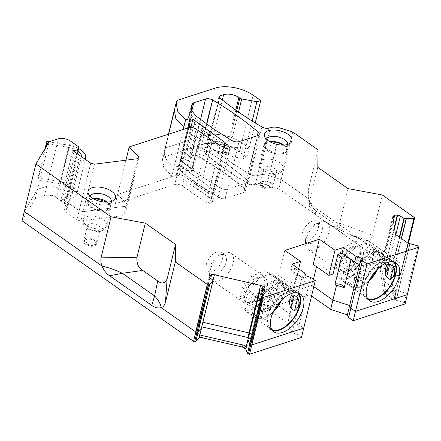 <?xml version="1.0" encoding="UTF-8"?>
<svg xmlns="http://www.w3.org/2000/svg" width="441" height="441" viewBox="0 0 441 441"><rect width="100%" height="100%" fill="white"/><g stroke="black" fill="none" stroke-linecap="round" stroke-linejoin="round"><path stroke-width="0.33" stroke-dasharray="2.21 1.65" d="M378.395 266.436A22.006 11.957 -54.9 0 1 352.579 287.267A22.006 11.957 -54.9 0 1 351.268 286.551A22.006 11.957 -54.9 0 1 351.064 286.407A22.006 11.957 -54.9 0 1 348.076 276.242L343.539 273.056L373.863 263.249L378.395 266.436L378.714 266.981L378.185 267.279A20.633 11.207 -54.9 0 1 377.479 269.049M348.076 276.242L349.801 276.457L355.082 274.749L353.572 273.69L371.388 267.924A13.202 7.172 -54.9 0 1 356.361 279.247A13.202 7.172 -54.9 0 1 355.567 278.817A13.202 7.172 -54.9 0 1 353.572 273.69M378.185 267.279L372.899 268.988L371.388 267.924M356.444 269.164A13.202 7.172 -54.9 0 1 371.476 257.842A13.202 7.172 -54.9 0 1 372.265 258.272A13.202 7.172 -54.9 0 1 374.26 263.398L372.75 262.34L354.933 268.1L356.444 269.164L351.163 270.873L349.437 270.653L344.901 267.466A22.006 11.957 125.1 0 0 343.539 273.056M373.863 263.249A22.006 11.957 125.1 0 0 375.225 257.66L344.901 267.466M349.437 270.653A22.006 11.957 -54.9 0 1 375.252 249.821A22.006 11.957 -54.9 0 1 376.366 250.4A22.006 11.957 -54.9 0 1 376.57 250.538A22.006 11.957 -54.9 0 1 379.762 260.846L375.225 257.66M379.762 260.846L380.087 261.337L379.547 261.689L374.26 263.398M339.542 271.43A16.504 8.963 -54.9 0 1 338.55 270.895A16.504 8.963 -54.9 0 1 340.127 253.09A16.504 8.963 -54.9 0 1 356.543 243.349A16.504 8.963 -54.9 0 1 357.53 243.884A16.504 8.963 -54.9 0 1 359.746 247.34A16.504 8.963 -54.9 0 1 355.38 262.544A16.504 8.963 -54.9 0 1 342.558 271.805A16.504 8.963 -54.9 0 1 339.542 271.43M363.158 241.321A22.006 11.957 -54.9 0 1 364.475 242.037A22.006 11.957 -54.9 0 1 362.375 265.78A22.006 11.957 -54.9 0 1 340.485 278.767A22.006 11.957 -54.9 0 1 339.168 278.05A22.006 11.957 -54.9 0 1 341.268 254.308A22.006 11.957 -54.9 0 1 363.158 241.321M308.921 249.92A16.504 8.963 -54.9 0 1 307.934 249.386A16.504 8.963 -54.9 0 1 305.442 242.842A16.504 8.963 -54.9 0 1 319.918 222.242A16.504 8.963 -54.9 0 1 325.927 221.834A16.504 8.963 -54.9 0 1 326.913 222.374A16.504 8.963 -54.9 0 1 325.337 240.18A16.504 8.963 -54.9 0 1 308.921 249.92M319.973 223.659A11.554 6.273 125.1 0 0 315.767 223.945A11.554 6.273 125.1 0 0 305.635 238.361A11.554 6.273 125.1 0 0 307.383 242.941A11.554 6.273 125.1 0 0 308.072 243.316A11.554 6.273 125.1 0 0 319.565 236.497A11.554 6.273 125.1 0 0 320.668 224.034A11.554 6.273 125.1 0 0 319.973 223.659M368.99 281.132A20.633 11.207 -54.9 0 1 354.046 286.628A20.633 11.207 -54.9 0 1 349.801 276.457M351.163 270.873A20.633 11.207 -54.9 0 1 375.302 251.524A20.633 11.207 -54.9 0 1 379.547 261.689M304.29 240.659A11.554 6.273 -54.9 0 1 303.601 240.284A11.554 6.273 -54.9 0 1 304.703 227.821A11.554 6.273 -54.9 0 1 316.197 221.002A11.554 6.273 -54.9 0 1 316.886 221.376A11.554 6.273 -54.9 0 1 315.784 233.84A11.554 6.273 -54.9 0 1 304.29 240.659M372.899 268.988A13.202 7.172 -54.9 0 1 357.872 280.311A13.202 7.172 -54.9 0 1 357.083 279.881A13.202 7.172 -54.9 0 1 355.082 274.749M354.933 268.1A13.202 7.172 -54.9 0 1 369.96 256.778A13.202 7.172 -54.9 0 1 370.754 257.208A13.202 7.172 -54.9 0 1 372.75 262.34M282.56 297.432A22.006 11.957 -54.9 0 1 256.739 318.264A22.006 11.957 -54.9 0 1 255.427 317.548A22.006 11.957 -54.9 0 1 255.229 317.404A22.006 11.957 -54.9 0 1 252.235 307.239L247.699 304.053L278.023 294.246L282.56 297.432L282.874 297.984L282.345 298.276A20.633 11.207 -54.9 0 1 281.639 300.045M252.235 307.239L253.961 307.454L259.242 305.745L257.731 304.687L275.548 298.921A13.202 7.172 -54.9 0 1 260.521 310.243A13.202 7.172 -54.9 0 1 259.732 309.814A13.202 7.172 -54.9 0 1 257.731 304.687M282.345 298.276L277.064 299.985L275.548 298.921M260.609 300.161A13.202 7.172 -54.9 0 1 275.636 288.838A13.202 7.172 -54.9 0 1 276.424 289.268A13.202 7.172 -54.9 0 1 278.425 294.395L276.909 293.337L259.093 299.097L260.609 300.161L255.322 301.87L253.597 301.65L249.06 298.463A22.006 11.957 125.1 0 0 247.699 304.053M278.023 294.246A22.006 11.957 125.1 0 0 279.385 288.657L249.06 298.463M253.597 301.65A22.006 11.957 -54.9 0 1 279.412 280.818A22.006 11.957 -54.9 0 1 280.526 281.397A22.006 11.957 -54.9 0 1 280.73 281.534A22.006 11.957 -54.9 0 1 283.921 291.843L279.385 288.657M283.921 291.843L284.252 292.333L283.706 292.686L278.425 294.395M243.702 302.427A16.504 8.963 -54.9 0 1 242.715 301.892A16.504 8.963 -54.9 0 1 244.286 284.087A16.504 8.963 -54.9 0 1 260.703 274.346A16.504 8.963 -54.9 0 1 261.689 274.881A16.504 8.963 -54.9 0 1 263.905 278.337A16.504 8.963 -54.9 0 1 259.54 293.541A16.504 8.963 -54.9 0 1 246.717 302.802A16.504 8.963 -54.9 0 1 243.702 302.427M267.318 272.317A22.006 11.957 -54.9 0 1 268.635 273.034A22.006 11.957 -54.9 0 1 266.535 296.776A22.006 11.957 -54.9 0 1 244.645 309.764A22.006 11.957 -54.9 0 1 243.327 309.047A22.006 11.957 -54.9 0 1 245.433 285.305A22.006 11.957 -54.9 0 1 267.318 272.317M213.086 280.917A16.504 8.963 -54.9 0 1 212.099 280.382A16.504 8.963 -54.9 0 1 209.602 273.839A16.504 8.963 -54.9 0 1 224.078 253.239A16.504 8.963 -54.9 0 1 230.086 252.831A16.504 8.963 -54.9 0 1 231.073 253.371A16.504 8.963 -54.9 0 1 229.502 271.176A16.504 8.963 -54.9 0 1 213.086 280.917M224.133 254.655A11.554 6.273 125.1 0 0 219.927 254.942A11.554 6.273 125.1 0 0 209.795 269.357A11.554 6.273 125.1 0 0 211.542 273.938A11.554 6.273 125.1 0 0 212.231 274.313A11.554 6.273 125.1 0 0 223.725 267.494A11.554 6.273 125.1 0 0 224.827 255.03A11.554 6.273 125.1 0 0 224.133 254.655M273.15 312.129A20.633 11.207 -54.9 0 1 258.205 317.625A20.633 11.207 -54.9 0 1 253.961 307.454M255.322 301.87A20.633 11.207 -54.9 0 1 279.462 282.521A20.633 11.207 -54.9 0 1 283.706 292.686M208.455 271.656A11.554 6.273 -54.9 0 1 207.761 271.281A11.554 6.273 -54.9 0 1 208.863 258.817A11.554 6.273 -54.9 0 1 220.357 251.998A11.554 6.273 -54.9 0 1 221.046 252.373A11.554 6.273 -54.9 0 1 219.943 264.843A11.554 6.273 -54.9 0 1 208.455 271.656M277.064 299.985A13.202 7.172 -54.9 0 1 262.031 311.307A13.202 7.172 -54.9 0 1 261.243 310.877A13.202 7.172 -54.9 0 1 259.242 305.745M259.093 299.097A13.202 7.172 -54.9 0 1 274.126 287.775A13.202 7.172 -54.9 0 1 274.914 288.205A13.202 7.172 -54.9 0 1 276.909 293.337M73.283 160.739L76.354 162.9L67.501 199.216L64.43 197.061L73.283 160.739L76.183 160.243L67.324 196.565L64.43 197.061M22.05 220.798L35.258 198.61L37.529 189.299L24.321 211.487L37.529 189.299L46.729 186.323L37.529 189.299L49.111 141.804L69.083 145.332L60.23 181.653A16.868 8.285 -166.3 0 1 76.789 194.145A16.868 8.285 -166.3 0 1 69.772 198.825L67.501 199.216M85.036 159.184A16.868 8.285 -166.3 0 1 78.625 162.508L76.354 162.9M77.974 151.043A12.464 6.124 -166.3 0 0 69.127 147.548L60.274 183.869A12.464 6.124 -166.3 0 1 72.511 193.103A12.464 6.124 -166.3 0 1 67.324 196.565M60.274 183.869L38.003 179.928L37.954 177.706L60.23 181.653M81.398 156.627A12.464 6.124 -166.3 0 1 81.364 156.781A12.464 6.124 -166.3 0 1 76.183 160.243M69.127 147.548L47.92 143.794M46.035 146.963L38.003 179.928M45.043 148.628L37.954 177.706M69.083 145.332A16.868 8.285 -166.3 0 1 78.581 148.545M298.623 293.116A23.108 12.552 125.1 0 0 297.162 291.733A23.108 12.552 125.1 0 0 276.799 299.422A23.108 12.552 125.1 0 0 267.461 324.587A23.108 12.552 125.1 0 0 270.592 329.548A23.108 12.552 125.1 0 0 272.384 330.452M297.46 292.824A22.447 12.194 125.1 0 0 296.782 292.273A22.447 12.194 125.1 0 0 277.003 299.742A22.447 12.194 125.1 0 0 267.93 324.19A22.447 12.194 125.1 0 0 270.972 329.008A22.447 12.194 125.1 0 0 271.717 329.466M277.598 282.813L288.976 290.806A22.447 12.194 125.1 0 0 288.712 289.285A22.447 12.194 125.1 0 0 285.669 284.467A22.447 12.194 125.1 0 0 260.262 299.913L248.878 291.92A22.447 12.194 125.1 0 0 245.439 308.386A22.447 12.194 125.1 0 0 248.481 313.204A22.447 12.194 125.1 0 0 267.5 306.556A22.447 12.194 125.1 0 0 277.598 282.813A2.861 1.555 -54.9 0 1 277.896 281.325A23.108 12.552 125.1 0 0 277.802 280.889A23.108 12.552 125.1 0 0 274.671 275.928A23.108 12.552 125.1 0 0 249.198 290.608A2.993 1.626 125.1 0 1 248.878 291.92M265.179 320.238L261.397 317.581C256.397 312.206 258.294 304.4 264.594 304.488L268.371 307.145C268.2 313.424 267.136 317.79 265.179 320.238L268.371 307.145M174.327 110.211L177.061 100.421M318.06 149.835L308.226 190.181L309.378 201.984L309.367 206.206L315.161 214.585M317.818 167.365L309.378 201.984M348.054 188.616L339.62 223.229L336.411 226.961L332.029 226.244L330.281 225.208M309.367 206.206L308.259 196.725L308.976 199.084C309.626 202.888 311.831 206.801 315.591 210.815C311.831 206.801 309.626 202.888 308.976 199.084C311.131 203.764 313.678 207.005 316.616 208.814L315.591 210.815L347.828 233.46L330.221 225.164L315.221 214.629L315.591 210.815L347.828 233.46L350.529 234.937L368.246 240.725C370.363 239.91 371.78 238.107 372.48 235.329L382.314 194.988M339.62 223.229L372.48 235.329M407.953 243.167L396.503 290.123L384.034 281.364L395.483 234.408M284.842 250.4L278.712 275.548L294.362 286.54L298.689 268.784M294.362 286.54L290.145 287.907L294.913 268.349L290.696 269.71L292.058 264.126M290.696 269.71L303.265 278.541L304.626 272.957M266.447 139.218A11.003 5.402 13.7 0 0 266.331 139.582A11.003 5.402 13.7 0 0 266.496 141.434A11.003 5.402 13.7 0 0 275.741 147.443A11.003 5.402 13.7 0 0 286.711 146.362A11.003 5.402 13.7 0 0 287.328 145.662A11.003 5.402 13.7 0 0 287.714 144.797A11.003 5.402 13.7 0 0 287.775 144.416M111.43 201.454A11.003 5.402 -166.3 0 1 111.369 201.829A11.003 5.402 -166.3 0 1 110.366 203.4A11.003 5.402 -166.3 0 1 103.635 205.076A11.003 5.402 -166.3 0 1 90.151 198.472A11.003 5.402 -166.3 0 1 89.986 196.62A11.003 5.402 -166.3 0 1 90.102 196.251M288.976 290.806A2.861 1.555 -54.9 0 1 289.279 289.324L277.896 281.325M274.671 275.928L286.049 283.927A23.108 12.552 -54.9 0 0 260.576 298.607A2.993 1.626 -54.9 0 1 260.262 299.913M286.049 283.927A23.108 12.552 -54.9 0 1 289.18 288.888A23.108 12.552 -54.9 0 1 289.279 289.324M260.576 298.607L249.198 290.608M261.397 317.581L264.594 304.488M396.503 290.123L393.212 291.44A3.853 1.891 13.7 0 1 390.643 291.644L390.268 291.595A3.853 1.891 13.7 0 1 387.523 290.636L386.421 289.957A3.853 1.891 13.7 0 1 385.109 288.397L384.034 281.364M394.458 262.119A23.108 12.552 125.1 0 0 393.003 260.736A23.108 12.552 125.1 0 0 372.639 268.426A23.108 12.552 125.1 0 0 363.301 293.59A23.108 12.552 125.1 0 0 366.432 298.551A23.108 12.552 125.1 0 0 368.224 299.456M313.215 264.385L317.432 263.023L333.082 274.021M278.712 275.548L274.495 276.909L290.145 287.907M292.107 298.011A5.501 2.701 13.7 0 0 290.542 299.362A5.501 2.701 13.7 0 0 292.052 301.909A5.501 2.701 13.7 0 0 295.657 303.386L293.623 299.075L292.107 298.011L298.695 271.006L294.913 268.349M303.265 278.541L302.239 276.375A5.501 2.701 13.7 0 1 298.64 274.897A5.501 2.701 13.7 0 1 297.129 272.356A5.501 2.701 13.7 0 1 298.695 271.006M295.657 303.386L302.239 276.375M189.591 115.625A5.501 2.701 -166.3 0 1 190.837 114.875L191.725 114.588A2.199 1.08 -166.3 0 0 191.102 115.129A2.199 1.08 -166.3 0 0 191.703 116.143L203.042 124.114A3.302 1.621 -166.3 0 1 203.951 125.635A3.302 1.621 -166.3 0 1 203.009 126.451L194.387 161.836A3.302 1.621 -166.3 0 0 195.324 161.026A3.302 1.621 -166.3 0 1 194.387 161.836L193.538 162.112A3.302 1.621 -166.3 0 1 189.636 161.649L184.095 158.969A2.199 1.08 13.7 0 0 180.865 159.201A2.199 1.08 13.7 0 0 180.997 159.758L189.624 124.368A24.211 11.89 -166.3 0 1 188.191 118.271A24.211 11.89 -166.3 0 1 189.591 115.625L191.168 109.159M203.009 126.451L202.165 126.721A3.302 1.621 -166.3 0 1 198.263 126.258L192.723 123.579A2.199 1.08 -166.3 0 0 189.492 123.816A2.199 1.08 -166.3 0 0 189.624 124.368M393.3 261.822A22.447 12.194 125.1 0 0 392.622 261.276A22.447 12.194 125.1 0 0 372.843 268.745A22.447 12.194 125.1 0 0 363.77 293.193A22.447 12.194 125.1 0 0 366.813 298.011A22.447 12.194 125.1 0 0 367.557 298.463M373.417 251.64L384.795 259.633A22.447 12.194 125.1 0 0 384.552 258.288A22.447 12.194 125.1 0 0 381.509 253.47A22.447 12.194 125.1 0 0 355.981 269.137L344.597 261.144A22.447 12.194 125.1 0 0 341.279 277.389A22.447 12.194 125.1 0 0 344.316 282.207A22.447 12.194 125.1 0 0 363.423 275.471A22.447 12.194 125.1 0 0 373.417 251.64A2.993 1.626 -54.9 0 1 373.736 250.328A23.108 12.552 125.1 0 0 373.637 249.893A23.108 12.552 125.1 0 0 370.512 244.931A23.108 12.552 125.1 0 0 345.038 259.611A2.861 1.555 125.1 0 1 344.597 261.144M361.019 289.241L357.238 286.584C352.232 281.204 354.134 273.403 360.429 273.492L364.211 276.149C364.034 282.427 362.971 286.793 361.019 289.241L364.211 276.149M264.319 143.959A12.105 5.942 13.7 0 0 263.9 144.913A12.105 5.942 13.7 0 0 273.238 153.286A12.105 5.942 13.7 0 0 286.997 151.599A12.105 5.942 13.7 0 0 287.416 150.646A12.105 5.942 13.7 0 0 278.078 142.272A12.105 5.942 13.7 0 0 264.319 143.959M96.061 198.378A12.105 5.942 13.7 0 0 87.555 201.945A12.105 5.942 13.7 0 0 102.571 211.25A12.105 5.942 13.7 0 0 111.077 207.678A12.105 5.942 13.7 0 0 96.061 198.378M384.795 259.633A2.993 1.626 -54.9 0 1 385.114 258.327L373.736 250.328M370.512 244.931L381.889 252.93A23.108 12.552 -54.9 0 0 356.416 267.61A2.861 1.555 -54.9 0 1 355.981 269.137M381.889 252.93A23.108 12.552 -54.9 0 1 385.021 257.891A23.108 12.552 -54.9 0 1 385.114 258.327M356.416 267.61L345.038 259.611M357.238 286.584L360.429 273.492M276.397 172.21A6.604 3.241 13.7 0 0 276.623 171.692A6.604 3.241 13.7 0 0 271.529 167.122A6.604 3.241 13.7 0 0 264.027 168.043A6.604 3.241 13.7 0 0 263.795 168.567A6.604 3.241 13.7 0 0 268.889 173.131A6.604 3.241 13.7 0 0 276.397 172.21M92.092 223.653A6.604 3.241 -166.3 0 1 100.278 228.725A6.604 3.241 -166.3 0 1 95.642 230.671A6.604 3.241 -166.3 0 1 87.45 225.599A6.604 3.241 -166.3 0 1 92.092 223.653M174.868 184.057L174.757 184.52C177.304 183.925 179.845 184.399 182.37 185.937L182.48 185.474C179.961 183.93 177.42 183.462 174.868 184.057L177.028 175.209L117.604 194.426L127.008 204.133L127.449 205.269L125.906 206.212L123.64 215.522L80.841 220.963L76.949 220.031L64.094 211.002L65.913 203.555L60.775 199.944L61.227 198.081L79.22 210.721L83.112 211.647L125.906 206.212L83.112 211.647L80.841 220.963M293.623 299.075L289.991 313.975L269.049 299.263L311.985 285.371L313.452 279.351M316.533 266.717L317.432 263.023M311.561 295.988L309.714 294.687L266.777 308.573L274.495 276.909M91.993 245.543L86.364 243.978L83.829 240.885L88.476 238.581L94.661 240.499L96.458 243.961L91.993 245.543L86.364 243.978L83.829 240.885L88.476 238.581L94.661 240.499L96.458 243.961L91.993 245.543M260.444 182.96L260.173 183.847L265.631 188.103L272.714 187.094C275.471 183.594 262.45 179.217 260.444 182.96L260.173 183.847L265.631 188.103L272.714 187.094C275.471 183.594 262.45 179.217 260.444 182.96M405.103 303.937L405.014 303.353L404.188 302.708L396.602 300.398C394.916 299.83 393.951 299.081 393.719 298.144L390.517 277.13L391.029 275.035C390.991 274.142 391.707 273.833 393.19 274.12L390.588 273.084L392.341 265.901L388.769 263.69A3.853 1.891 13.7 0 0 386.029 262.737L385.649 262.687A3.853 1.891 13.7 0 0 383.08 262.891L382.143 263.283A3.853 1.891 13.7 0 0 381.272 264.148A3.853 1.891 13.7 0 0 381.261 264.528L380.136 269.126L380.963 268.139L381.84 267.979L384.26 268.393L385.649 262.687A3.853 1.891 13.7 0 0 383.08 262.891L382.143 263.283A3.853 1.891 13.7 0 0 381.272 264.148L380.136 269.126L383.857 293.535L386.151 296.264L387.391 291.176A3.853 1.891 13.7 0 0 390.136 292.129L390.511 292.185A3.853 1.891 13.7 0 0 393.08 291.981L393.212 291.44M392.854 216.652L381.272 264.148A3.853 1.891 13.7 0 0 381.261 264.528L384.976 288.938A3.853 1.891 13.7 0 0 386.288 290.492L387.391 291.176L386.288 290.492L386.421 289.957M191.725 114.588L183.098 149.973L193.985 146.456L183.098 149.973A2.199 1.08 13.7 0 0 182.475 150.513L180.204 159.829L180.804 160.844L180.314 159.361L180.942 158.821L183.098 149.973A2.199 1.08 13.7 0 0 182.475 150.513A2.199 1.08 13.7 0 0 183.076 151.533L194.415 159.499A3.302 1.621 -166.3 0 1 195.324 161.026L193.169 169.873L192.259 168.346L194.415 159.499A3.302 1.621 -166.3 0 1 195.324 161.026L203.951 125.635M191.973 110.217L190.727 110.967L189.327 113.618L190.038 118.469L194.211 123.452L212.843 137.206L230.064 147.978C232.539 149.295 234.926 149.67 237.225 149.102L227.462 189.145A5.501 2.701 -166.3 0 1 220.302 188.02A352.127 172.944 -166.3 0 1 203.086 177.254A176.064 86.475 -166.3 0 1 184.454 163.501A24.211 11.89 -166.3 0 1 180.997 159.758A2.199 1.08 13.7 0 1 180.865 159.201L189.492 123.816M386.151 296.264L389.1 297.978L391.52 298.392L394.712 297.94L396.487 290.674L393.08 291.981A3.853 1.891 13.7 0 1 390.511 292.185L390.643 291.644M308.259 196.725L308.226 190.181M183.258 129.445L174.041 167.255A38.516 18.913 -166.3 0 1 164.565 150.26A38.516 18.913 -166.3 0 1 165.485 147.917L203.522 135.613A27.507 13.511 -166.3 0 1 241.591 142.691L249.148 148.005L246.883 157.316L239.32 152.002C229.485 144.824 211.239 141.429 201.256 144.924L163.214 157.228L162.299 159.57L163.804 168.004L171.77 176.565L176.124 175.512L179.029 176.119L211.283 199.338L212.551 201.702L209.988 203.378L206.184 202.667L182.37 185.937M175.242 107.869L165.485 147.917L203.522 135.613A27.507 13.511 -166.3 0 1 241.591 142.691L249.148 148.005L255.251 122.973M187.706 128.006L178.396 166.202L174.041 167.255A38.516 18.913 -166.3 0 1 164.565 150.26L162.409 159.107L163.914 167.541L171.885 176.102L174.041 167.255L178.396 166.202A2.199 1.08 -166.3 0 1 181.301 166.808L197.981 178.522A352.127 172.944 -166.3 0 1 213.554 190.027A5.501 2.701 -166.3 0 1 214.822 192.386A5.501 2.701 -166.3 0 1 213.257 193.742L212.259 194.062A2.751 1.351 -166.3 0 1 208.455 193.356L184.641 176.626L208.455 193.356A2.751 1.351 -166.3 0 0 212.259 194.062L213.257 193.742A5.501 2.701 -166.3 0 0 214.822 192.386L212.667 201.234L211.101 202.59L224.833 146.247M188.605 127.714L177.028 175.209A5.501 2.701 -166.3 0 1 184.641 176.626A5.501 2.701 -166.3 0 0 177.028 175.209L117.604 194.426L127.008 204.133L127.449 205.269L125.906 206.212L137.487 158.716M313.832 286.672L311.985 285.371L313.832 286.672M180.204 159.829L180.827 159.289L191.714 155.767L193.985 146.456A5.501 2.701 -166.3 0 1 201.096 147.548A264.098 129.709 -166.3 0 1 246.602 179.57A5.501 2.701 -166.3 0 1 247.666 181.764A5.501 2.701 -166.3 0 1 246.1 183.12L227.462 189.145L246.1 183.12A5.501 2.701 -166.3 0 0 247.666 181.764L245.51 190.611L243.945 191.967L257.682 135.624M306.015 275.901L294.439 323.391L299.108 324.907L296.837 334.217L292.168 332.707L287.719 323.286L266.777 308.573M310.69 277.411L299.108 324.907L303.722 328.148L299.108 324.907L294.439 323.391L289.991 313.975L287.719 323.286M405.014 303.353L407.286 294.037A1.103 0.54 13.7 0 0 406.459 293.397L398.328 290.933L409.904 243.438M394.37 297.884L396.117 290.702L398.493 290.972L410.069 243.476M390.963 273.31L392.733 266.039L392.341 265.901L394.734 266.309L402.297 266.072A1.103 0.54 13.7 0 0 402.953 265.747A1.103 0.54 13.7 0 0 402.958 265.636L402.87 265.052L368.246 240.725L361.311 239.932L350.529 234.943L368.246 240.725L402.87 265.052L400.599 274.368L278.905 188.864L266.888 184.972C262.93 183.765 259.457 183.594 256.469 184.465L255.201 184.873C252.93 185.44 250.56 185.077 248.101 183.787C232.357 174.575 218.234 164.818 205.732 154.521L205.164 153.391L205.947 152.713L209.789 151.472C214.899 150.282 219.976 151.224 225.015 154.306L227.87 155.734L243.046 158.556L246.883 157.316M414.446 217.562L402.87 265.052L414.534 218.146M292.758 132.057L278.905 188.864M308.976 199.084L281.176 179.553L269.159 175.661L281.176 179.553L308.976 199.084M255.201 184.873L257.472 175.562L258.74 175.154A11.003 5.402 -166.3 0 1 269.159 175.661L280.735 128.166M270.316 127.658L258.74 175.154L257.472 175.562A5.501 2.701 -166.3 0 1 250.372 174.476A264.098 129.709 -166.3 0 1 208.003 145.21A2.751 1.351 -166.3 0 1 207.43 144.08A2.751 1.351 -166.3 0 1 208.213 143.402L212.06 142.162A11.003 5.402 -166.3 0 1 227.286 144.99L228.24 145.662L236.74 110.796M238.52 112.042L230.141 146.418A2.751 1.351 -166.3 0 1 228.24 145.662L227.286 144.99A11.003 5.402 -166.3 0 0 212.06 142.162L222.347 99.964M252.186 121.071L245.317 149.245L249.148 148.005L245.317 149.245L243.046 158.556M226.084 154.51L227.98 155.265L230.141 146.418L245.317 149.245L230.141 146.418A2.751 1.351 -166.3 0 1 228.24 145.662L225.974 154.973M125.955 160.182L115.338 203.742L124.737 213.45L125.178 214.585L123.64 215.522M60.775 199.944A30.809 15.132 13.7 0 1 62.28 199.839L62.732 197.976A30.809 15.132 13.7 0 0 61.227 198.081L72.804 150.585M90.719 163.176L79.143 210.671L61.227 198.081A30.809 15.132 13.7 0 1 62.732 197.976A7.701 3.782 13.7 0 0 67.087 195.716A7.701 3.782 13.7 0 0 66.861 194.172L78.437 146.677M58.311 138.827L46.729 186.323A8.803 4.322 -166.3 0 1 58.912 188.588L66.861 194.172L66.404 196.036L66.911 196.388A8.803 4.322 13.7 0 1 69.331 200.462L67.627 207.446L65.207 203.373L66.911 196.388M201.813 326.869L198.88 327.029L197.706 327.536L196.151 329.488L196.846 331.676L199.745 335.154L201.52 327.883L201.344 328.793L201.399 327.657L198.411 325.26L209.988 277.769M197.706 327.536L198.946 322.443A3.853 1.891 13.7 0 0 197.607 323.462A3.853 1.891 13.7 0 0 197.596 323.507L197.562 323.694A3.853 1.891 13.7 0 0 198.411 325.26A3.853 1.891 13.7 0 1 197.562 323.694L209.139 276.198M201.697 326.842L202.821 322.244A3.853 1.891 13.7 0 0 200.06 322.178L198.946 322.443L200.06 322.178L210.743 278.37M247.897 337.508L250.389 338.92L251.249 339.895L251.949 342.084L253.338 336.378A3.853 1.891 13.7 0 0 252.489 334.807L251.568 334.069A3.853 1.891 13.7 0 0 249.518 333.043A3.853 1.891 13.7 0 1 251.568 334.069L262.202 290.454M246.376 345.92L248.344 338.495L251.954 337.624A3.853 1.891 13.7 0 0 253.294 336.61A3.853 1.891 13.7 0 0 253.305 336.56L264.859 289.158M259.92 291.005L248.151 338.638L251.954 337.624A3.853 1.891 13.7 0 0 253.294 336.61A3.853 1.891 13.7 0 0 253.305 336.56L251.888 342.359L250.389 344.035L263.531 290.128M174.757 184.52L115.338 203.742M393.19 274.12L392.937 275.145C391.354 275.245 390.583 275.752 390.627 276.661L390.517 277.13C390.472 276.215 391.244 275.713 392.826 275.608L400.026 275.388L400.687 274.952L400.599 274.368M399.717 237.385L392.733 266.039L402.297 266.072A1.103 0.54 13.7 0 0 402.953 265.747L400.682 275.052L402.958 265.636A1.103 0.54 13.7 0 1 402.953 265.747L408.443 243.234M301.451 337.459L296.837 334.217M35.258 198.61L44.458 195.633C48.543 194.685 52.6 195.44 56.641 197.899L65.097 203.841L67.517 207.904L66.393 209.414L64.094 211.002M202.165 126.721L193.538 162.112A3.302 1.621 -166.3 0 1 189.636 161.649L187.364 170.959L181.824 168.28L178.594 168.517L178.726 169.068L182.183 172.811L200.815 186.565L218.03 197.336C220.5 198.654 222.887 199.029 225.191 198.461L243.834 192.43L245.394 191.08L244.331 188.88C231.106 177.58 215.936 166.907 198.825 156.864C196.361 155.568 193.99 155.204 191.714 155.767M180.804 160.844L192.149 168.815L193.053 170.336L192.116 171.152L191.267 171.422L187.364 170.959M76.872 219.982L79.143 210.671L83.112 211.647L94.688 164.151M176.124 175.512L178.396 166.202A2.199 1.08 -166.3 0 1 181.301 166.808L197.981 178.522A352.127 172.944 -166.3 0 1 213.554 190.027A5.501 2.701 -166.3 0 1 214.822 192.386L224.585 152.343L223.317 149.979L224.171 146.462M171.885 176.102L171.77 176.565M168.473 134.224L164.565 150.26A38.516 18.913 -166.3 0 1 165.485 147.917L163.214 157.228M269.049 128.066L257.472 175.562A5.501 2.701 -166.3 0 1 250.372 174.476A264.098 129.709 -166.3 0 1 208.003 145.21A2.751 1.351 -166.3 0 1 207.43 144.08A2.751 1.351 -166.3 0 1 208.213 143.402L212.06 142.162L209.789 151.472M316.616 208.814L361.311 239.932M390.643 276.281L391.035 274.666L394.226 296.049L396.966 298.904L396.448 298.629L398.328 290.933L396.487 290.674L408.063 243.178M418.862 246.547L407.286 294.037A1.103 0.54 13.7 0 0 406.459 293.397L398.493 290.972L396.608 298.706M309.714 294.687L311.985 285.371L269.049 299.263L289.991 313.975L294.439 323.391L292.168 332.707M56.641 197.899L56.757 197.436C52.722 194.972 48.659 194.216 44.574 195.17L46.729 186.323A8.803 4.322 -166.3 0 1 58.912 188.588L66.861 194.172A7.701 3.782 13.7 0 1 67.087 195.716L77.313 153.755M66.393 209.414L68.206 201.967L65.913 203.555M198.263 126.258L189.636 161.649L184.095 158.969A2.199 1.08 13.7 0 0 180.865 159.201L178.71 168.049L181.94 167.817L192.723 123.579M191.102 115.129L182.475 150.513A2.199 1.08 13.7 0 0 183.076 151.533L194.415 159.499L203.042 124.114M187.48 170.496L191.383 170.959L193.538 162.112L194.387 161.836L192.116 171.152M209.866 277.665L198.946 322.443A3.853 1.891 13.7 0 0 197.607 323.462L196.151 329.488M199.745 335.154L199.47 336.489M246.591 345.678L250.389 344.035M264.87 289.114L251.949 342.084M68.206 201.967A8.803 4.322 13.7 0 0 69.331 200.462M62.28 199.839A7.701 3.782 13.7 0 0 66.63 197.579A7.701 3.782 13.7 0 0 66.404 196.036M266.998 184.509C263.045 183.302 259.573 183.131 256.579 184.002L258.74 175.154A11.003 5.402 -166.3 0 1 269.159 175.661L266.888 184.972M332.029 226.244L358.792 238.449M394.712 297.94L396.448 298.629M390.588 273.084L387.209 270.107L384.613 268.53L394.502 227.969M384.26 268.393L384.613 268.53M74.066 151.472L62.732 197.976A7.701 3.782 13.7 0 0 67.087 195.716L66.63 197.579M225.191 198.461L227.462 189.145A5.501 2.701 -166.3 0 1 220.302 188.02A352.127 172.944 -166.3 0 1 203.086 177.254A176.064 86.475 -166.3 0 1 184.454 163.501A24.211 11.89 -166.3 0 1 180.997 159.758L178.726 169.068M200.523 119.638L193.985 146.456A5.501 2.701 -166.3 0 1 201.096 147.548A264.098 129.709 -166.3 0 1 246.602 179.57A5.501 2.701 -166.3 0 1 247.666 181.764L259.247 134.273M213.058 280.25L202.821 322.244A3.853 1.891 13.7 0 0 200.06 322.178L198.88 327.029M209.188 275.967L197.607 323.462A3.853 1.891 13.7 0 0 197.596 323.507L209.177 276.011M213.097 280.388L201.52 327.883L198.411 325.26L196.846 331.676M264.826 289.246L253.338 336.378A3.853 1.891 13.7 0 0 252.489 334.807L251.568 334.069L250.389 338.92M392.837 217.038L381.261 264.528L384.976 288.938A3.853 1.891 13.7 0 0 386.288 290.492L385.109 295.349M387.523 290.636L387.391 291.176A3.853 1.891 13.7 0 0 390.136 292.129L390.511 292.185L389.1 297.978M396.25 290.161L396.117 290.702L393.08 291.981L391.52 298.392M399.353 237.131L392.341 265.901L388.769 263.69A3.853 1.891 13.7 0 0 386.029 262.737L385.649 262.687L394.353 226.988M343.605 273.618A15.953 8.666 -54.9 0 1 343.644 256.728A15.953 8.666 -54.9 0 1 360.038 246.469A15.953 8.666 -54.9 0 1 359.999 263.365A15.953 8.666 -54.9 0 1 343.605 273.618M342.558 271.209A14.575 7.916 -54.9 0 1 342.596 255.78A14.575 7.916 -54.9 0 1 357.574 246.414A14.575 7.916 -54.9 0 1 360.402 249.942A14.575 7.916 -54.9 0 1 356.543 263.365A14.575 7.916 -54.9 0 1 345.22 271.54A14.575 7.916 -54.9 0 1 342.558 271.209M247.765 304.615A15.953 8.666 -54.9 0 1 247.803 287.725A15.953 8.666 -54.9 0 1 264.203 277.466A15.953 8.666 -54.9 0 1 264.159 294.362A15.953 8.666 -54.9 0 1 247.765 304.615M246.717 302.206A14.575 7.916 -54.9 0 1 246.756 286.777A14.575 7.916 -54.9 0 1 261.733 277.411A14.575 7.916 -54.9 0 1 264.561 280.939A14.575 7.916 -54.9 0 1 260.703 294.362A14.575 7.916 -54.9 0 1 249.386 302.537A14.575 7.916 -54.9 0 1 246.717 302.206M78.625 162.508L69.772 198.825M186.786 135.166C189.338 134.571 191.879 135.04 194.404 136.578L196.217 129.13M223.835 146.572L222.021 154.019L218.212 153.314L220.031 145.861M223.019 153.7L224.585 152.343L226.398 144.896M195.71 187.838L195.821 187.37L211.399 198.874L223.317 149.979L207.744 138.48L208.003 137.41M225.307 197.992C223.008 198.566 220.621 198.191 218.141 196.868L200.925 186.096L182.293 172.348L196.03 116.005M200.815 186.565L214.662 129.759M218.03 197.336L231.878 140.53M237.225 149.102L239.039 141.655M191.802 110.917L190.837 114.875M269.71 141.644A11.003 5.402 13.7 0 0 265.46 143.838A11.003 5.402 13.7 0 0 265.08 144.703A11.003 5.402 13.7 0 0 273.574 152.316A11.003 5.402 13.7 0 0 286.082 150.783A11.003 5.402 13.7 0 0 286.463 149.918A11.003 5.402 13.7 0 0 283.761 145.067M107.417 202.099A11.003 5.402 -166.3 0 1 110.118 206.95A11.003 5.402 -166.3 0 1 102.384 210.197A11.003 5.402 -166.3 0 1 88.735 201.741A11.003 5.402 -166.3 0 1 93.365 198.676M286.485 151.423A11.554 5.672 13.7 0 0 278.916 142.818A11.554 5.672 13.7 0 0 264.832 144.13A11.554 5.672 13.7 0 0 272.4 152.735A11.554 5.672 13.7 0 0 286.485 151.423M96.21 198.671A11.554 5.672 -166.3 0 1 110.184 205.203A11.554 5.672 -166.3 0 1 102.422 210.958A11.554 5.672 -166.3 0 1 88.443 204.426A11.554 5.672 -166.3 0 1 96.21 198.671M282.687 169.289A12.105 5.942 13.7 0 0 283.105 168.341A12.105 5.942 13.7 0 0 273.767 159.967A12.105 5.942 13.7 0 0 260.003 161.654A12.105 5.942 13.7 0 0 259.584 162.602A12.105 5.942 13.7 0 0 268.927 170.976A12.105 5.942 13.7 0 0 282.687 169.289M91.745 216.073A12.105 5.942 -166.3 0 1 106.761 225.373A12.105 5.942 -166.3 0 1 98.255 228.94A12.105 5.942 -166.3 0 1 83.239 219.64A12.105 5.942 -166.3 0 1 91.745 216.073M272.88 186.648A6.604 3.241 13.7 0 0 273.106 186.124A6.604 3.241 13.7 0 0 268.012 181.56A6.604 3.241 13.7 0 0 260.504 182.48A6.604 3.241 13.7 0 0 260.278 182.998A6.604 3.241 13.7 0 0 265.372 187.568A6.604 3.241 13.7 0 0 272.88 186.648M88.569 238.085A6.604 3.241 -166.3 0 1 96.761 243.162A6.604 3.241 -166.3 0 1 92.119 245.108A6.604 3.241 -166.3 0 1 83.933 240.036A6.604 3.241 -166.3 0 1 88.569 238.085M388.747 297.84L390.268 291.595M180.92 160.381L191.703 116.143M383.857 293.535L385.109 288.397M190.898 127.443L179.029 176.119M207.744 138.48L195.821 187.37M222.021 154.019L209.988 203.378M218.212 153.314L206.184 202.667M194.404 136.578L182.48 185.474M206.757 124.323L198.825 156.864M257.285 135.751L244.331 188.88M405.125 302.884L404.303 302.245L418.035 245.902M380.963 268.139L393.063 218.51M381.84 267.979L393.383 220.632M387.209 270.107L395.847 234.667M392.694 273.993L401.343 238.526M392.848 274.043L401.486 238.625M400.026 275.388L407.892 243.129M261.948 126.98L248.101 183.787M219.579 97.715L205.732 154.521M219.392 97.544L205.947 152.713M235.786 110.118L225.015 154.306M239.32 152.002L253.167 95.195M215.103 88.117L201.256 144.924M138.11 158.578L124.737 213.45M90.796 163.225L76.949 220.031M56.757 197.436L70.488 141.092M199.646 334.84L212.975 280.167M251.249 339.895L263.371 290.167M269.732 188.109A3.853 1.891 13.7 0 0 267.213 185.237A3.853 1.891 13.7 0 0 262.516 185.678A3.853 1.891 13.7 0 0 265.035 188.544A3.853 1.891 13.7 0 0 269.732 188.109M90.813 245.973A3.853 1.891 13.7 0 0 93.404 244.055A3.853 1.891 13.7 0 0 88.746 241.877A3.853 1.891 13.7 0 0 86.155 243.796A3.853 1.891 13.7 0 0 90.813 245.973M210.103 202.91L206.294 202.204M211.101 202.59L210.985 203.053M212.551 201.702L212.667 201.234L211.399 198.874L211.283 199.338M176.24 175.049L179.145 175.65M163.324 156.764L162.299 159.57M239.435 151.539C229.601 144.356 211.349 140.96 201.366 144.461M227.98 155.265L227.87 155.734M209.905 151.004C215.01 149.813 220.081 150.761 225.13 153.837M255.317 184.41C253.051 184.977 250.681 184.614 248.211 183.318C232.473 174.107 218.35 164.355 205.842 154.058L205.274 152.928L206.057 152.25M256.579 184.002L256.469 184.465M400.141 274.919L400.797 274.589M392.937 275.145L392.826 275.608M396.966 298.904L396.713 299.93C395.026 299.367 394.067 298.618 393.83 297.681L394.226 296.049M393.83 297.681L393.719 298.144M396.713 299.93L396.602 300.398M404.303 302.245L404.188 302.708M44.574 195.17L44.458 195.633M65.207 203.373L65.097 203.841M66.503 208.951L67.512 207.909M181.94 167.817L181.824 168.28M182.183 172.811L182.293 172.348L178.71 168.049L178.594 168.517M243.945 191.967L243.834 192.43M191.824 155.304C194.101 154.736 196.471 155.1 198.941 156.395C216.046 166.444 231.216 177.117 244.446 188.417L245.4 191.08M180.942 158.821L180.827 159.289M192.259 168.346L192.149 168.815M192.226 170.684L193.169 169.873L193.053 170.336M191.383 170.959L191.267 171.422M342.558 271.805L345.22 271.54L343.087 271.292C343.219 271.529 339.548 270.201 341.191 263.161L345.033 255.091C348.936 250.097 353.043 246.249 358.285 247.203C358.621 246.866 359.327 247.776 360.402 249.942L359.746 247.34M338.55 270.895L307.934 249.386M376.57 250.538L364.475 242.037M351.268 286.551L339.168 278.05M357.53 243.884L326.913 222.374M305.635 238.361L305.442 242.842M315.767 223.945L319.918 222.242M351.064 286.407L352.756 287.367L359.928 287.317L368.599 282.014M378.18 268.382L378.714 266.981M376.366 250.4C379.034 251.497 380.941 257.434 380.087 261.337M307.383 242.941L303.601 240.284M320.668 224.034L316.886 221.376M357.083 279.881L355.567 278.817M372.265 258.272L370.754 257.208M246.717 302.802L249.386 302.537L247.252 302.289C247.379 302.526 243.708 301.197 245.356 294.158L249.193 286.088C253.095 281.093 257.202 277.246 262.445 278.199C262.781 277.863 263.486 278.773 264.561 280.939L263.905 278.337M242.715 301.892L212.099 280.382M280.73 281.534L268.635 273.034M255.427 317.548L243.327 309.047M261.689 274.881L231.073 253.371M209.795 269.357L209.602 273.839M219.927 254.942L224.078 253.239M255.229 317.404L256.921 318.363L264.087 318.314L272.759 313.011M282.339 299.378L282.874 297.984M280.526 281.397C283.199 282.494 285.101 288.431 284.252 292.333M211.542 273.938L207.761 271.281M224.827 255.03L221.046 252.373M261.243 310.877L259.732 309.814M276.424 289.268L274.914 288.205M81.364 156.781L72.511 193.103M85.273 159.344L76.789 194.145M297.162 291.733L300.415 294.02M270.592 329.548L273.844 331.836M248.481 313.204L270.972 329.008M285.669 284.467L296.782 292.273M188.191 118.271L191.14 106.165M286.711 146.362L290.647 142.912M266.496 141.434L264.594 136.561M110.366 203.4L114.302 199.949M90.151 198.472L88.25 193.593M366.432 298.551L369.685 300.839M393.003 260.736L396.255 263.023M283.392 145.078L285.426 146.875L286.264 148.193L286.463 149.918L287.714 144.797M270.035 141.826L267.367 142.493L265.835 143.457L265.08 144.703L266.331 139.582M111.369 201.829L110.118 206.95L110.052 205.583L109.098 203.929L107.047 202.116M89.986 196.62L88.735 201.741L89.429 200.556L91.033 199.525L93.69 198.858M290.542 299.362L297.129 272.356M344.316 282.207L366.813 298.011M381.509 253.47L392.622 261.276M263.9 144.913L259.584 162.602C259.644 168.076 261.706 171.45 265.763 172.723L273.999 174.482C277.477 174.443 280.189 173.142 282.13 170.579L283.105 168.341L287.416 150.646M111.077 207.678L106.761 225.373C104.263 230.219 100.868 232.264 96.579 231.514L88.437 229.254C84.132 226.702 82.401 223.499 83.239 219.64L87.555 201.945M263.795 168.567L260.173 183.847C260.35 185.248 260.19 187.199 265.614 189.079C270.046 189.443 272.373 188.847 272.599 187.287L276.623 171.692M100.278 228.725L96.463 243.961C96.188 245.328 94.462 246.139 91.281 246.392C85.78 245.179 83.294 243.344 83.829 240.88L87.45 225.599M219.012 96.585L205.159 153.391M139.025 157.773L125.178 214.585"/><path stroke-width="0.66" d="M377.479 269.049A20.633 11.207 -54.9 0 1 368.99 281.132M281.639 300.045A20.633 11.207 -54.9 0 1 273.15 312.129M77.974 151.043A12.464 6.124 -166.3 0 1 81.398 156.627M47.92 143.794L46.856 143.606L46.035 146.963M77.313 153.755L78.663 148.22A7.701 3.782 -166.3 0 0 78.437 146.677L70.488 141.092A8.803 4.322 -166.3 0 0 58.311 138.827L49.111 141.804L46.807 141.39L46.856 143.606M46.807 141.39L45.043 148.628M78.581 148.545A16.868 8.285 -166.3 0 1 85.642 157.823A16.868 8.285 -166.3 0 1 85.036 159.184M303.546 298.981A23.108 12.552 125.1 0 0 300.415 294.02A23.108 12.552 125.1 0 0 280.052 301.71A23.108 12.552 125.1 0 0 270.713 326.875A23.108 12.552 125.1 0 0 273.844 331.836A23.108 12.552 125.1 0 0 294.208 324.146A23.108 12.552 125.1 0 0 303.546 298.981M272.384 330.452A23.108 12.552 125.1 0 0 292.14 320.491A23.108 12.552 125.1 0 0 300.293 296.694A23.108 12.552 125.1 0 0 298.623 293.116M271.717 329.466A22.447 12.194 125.1 0 0 291.275 320.949A22.447 12.194 125.1 0 0 299.825 297.096A22.447 12.194 125.1 0 0 297.46 292.824M194.806 341.113L196.962 332.266A1.103 0.54 13.7 0 0 198.053 332.134L195.892 340.981L194.806 341.113L194.69 341.577L195.782 341.444L198.88 338.335C199.668 337.674 200.936 337.519 202.695 337.878L242.478 347.061L242.985 344.967C244.738 345.457 245.802 346.361 246.166 347.679L248.151 338.644L247.985 339.647L249.771 344.074A1.103 0.54 13.7 0 0 250.72 344.675L262.296 297.184L263.404 297.438L315.298 280.652L310.69 277.411L306.015 275.901L304.626 272.957L292.058 264.126L300.492 261.397L284.842 250.4L319.345 239.243L334.995 250.24L343.429 247.511L355.997 256.342L361.218 258.046L362.441 260.675L348.594 317.481L353.208 320.723L405.103 303.937L418.862 246.547A1.103 0.54 -166.3 0 0 418.035 245.902L407.953 243.167L395.483 234.408L392.837 217.038A3.853 1.891 -166.3 0 1 392.854 216.652A3.853 1.891 -166.3 0 1 393.725 215.792L394.662 215.395A3.853 1.891 -166.3 0 1 397.231 215.191L397.606 215.241A3.853 1.891 -166.3 0 1 400.351 216.2L404.309 218.543L413.873 218.576A1.103 0.54 -166.3 0 0 414.529 218.251A1.103 0.54 -166.3 0 0 414.534 218.146L414.446 217.562L382.314 194.988L348.054 188.616L317.818 167.365L318.06 149.835L292.758 132.057L280.735 128.166A11.003 5.402 -166.3 0 0 270.316 127.658L269.049 128.066A5.501 2.701 -166.3 0 1 261.948 126.98A264.098 129.709 -166.3 0 1 219.579 97.715A2.751 1.351 -166.3 0 1 219.012 96.585A2.751 1.351 -166.3 0 1 219.794 95.906L223.637 94.666A11.003 5.402 -166.3 0 1 238.862 97.494L239.821 98.167A2.751 1.351 -166.3 0 0 241.718 98.927L256.894 101.75L260.73 100.509L255.251 122.973M418.95 247.131L367.055 263.916L362.441 260.675M183.258 129.445L185.617 119.759L177.651 111.198L176.146 102.764L177.061 100.421L215.103 88.117A27.507 13.511 -166.3 0 1 253.167 95.195L260.73 100.509M185.617 119.759L189.972 118.706L192.882 119.313L225.13 142.531L226.398 144.891L224.833 146.247L223.835 146.572L220.031 145.861L196.217 129.13C193.698 127.592 191.157 127.118 188.605 127.714L129.185 146.93L138.584 156.643L139.025 157.773L137.487 158.716L94.688 164.151L90.796 163.225L72.804 150.585A30.809 15.132 -166.3 0 1 74.309 150.486A7.701 3.782 -166.3 0 0 78.663 148.22M49.111 141.804L35.897 163.991L111.044 216.79L145.304 223.163L136.87 257.776C136.649 263.613 138.502 267.764 142.437 270.228A11.003 7.491 -107.9 0 0 142.713 270.421L122.377 273.304C115.966 270.162 109.159 267.737 101.959 266.039C100.802 262.913 100.554 259.947 101.21 257.136L111.044 216.79M207.43 284.517L195.854 332.007L196.962 332.266A1.103 0.54 13.7 0 0 198.053 332.134L209.629 284.638A1.103 0.54 -166.3 0 1 208.538 284.77L207.43 284.517L175.303 261.937L175.546 244.408L145.304 223.163M209.629 284.638L212.882 281.375L213.097 280.388L209.988 277.769A3.853 1.891 -166.3 0 1 209.139 276.198L209.177 276.011A3.853 1.891 -166.3 0 1 209.188 275.967A3.853 1.891 -166.3 0 1 210.528 274.952L211.641 274.682A3.853 1.891 -166.3 0 1 214.398 274.749L260.598 285.415A3.853 1.891 -166.3 0 1 263.145 286.573L264.071 287.312A3.853 1.891 -166.3 0 1 264.914 288.883L264.881 289.07A3.853 1.891 -166.3 0 1 264.87 289.114A3.853 1.891 -166.3 0 1 263.531 290.128L259.727 291.148L259.562 292.151L261.348 296.578A1.103 0.54 -166.3 0 0 262.296 297.184M212.672 100.052A264.098 129.709 -166.3 0 1 258.183 132.074A5.501 2.701 -166.3 0 1 259.247 134.273A5.501 2.701 -166.3 0 1 257.682 135.624L239.039 141.655C236.751 142.222 234.364 141.848 231.878 140.53L214.662 129.759L196.03 116.005L191.852 111.016L191.14 106.165L192.541 103.519L193.786 102.77L205.561 98.96A5.501 2.701 -166.3 0 1 212.672 100.052L206.757 124.323M291.44 142.008A14.178 6.962 -166.3 0 1 290.647 142.912A14.178 6.962 -166.3 0 1 276.507 144.301A14.178 6.962 -166.3 0 1 264.594 136.561A14.178 6.962 -166.3 0 1 264.87 133.061A14.178 6.962 -166.3 0 1 282.157 131.446A14.178 6.962 -166.3 0 1 291.44 142.008M105.625 202.11A14.178 6.962 -166.3 0 1 88.25 193.593A14.178 6.962 -166.3 0 1 98.001 187.028A14.178 6.962 -166.3 0 1 112.433 191.923A14.178 6.962 -166.3 0 1 114.302 199.949A14.178 6.962 -166.3 0 1 105.625 202.11M294.544 310.74L290.768 308.088C288.177 301.925 290.079 294.125 293.96 294.99L297.736 297.647C300.078 303.11 299.015 307.476 294.544 310.74L297.736 297.647M175.546 244.408L167.106 279.021C164.818 283.425 161.775 284.131 157.983 281.149A11.003 7.491 -107.9 0 1 157.707 280.961L142.713 270.427M175.303 261.937L165.469 302.283L167.106 279.021M136.87 257.776L101.21 257.136M319.345 239.243L313.215 264.385L328.865 275.382L333.082 274.021L337.85 254.463L342.067 253.095L343.429 247.511M342.067 253.095L354.636 261.926L355.997 256.342M328.865 275.382L334.995 250.24M298.689 268.784L300.492 261.397M287.775 144.416A11.003 5.402 13.7 0 0 278.844 137.079A11.003 5.402 13.7 0 0 266.711 138.717A11.003 5.402 13.7 0 0 266.447 139.218M90.102 196.251A11.003 5.402 -166.3 0 1 97.72 193.373A11.003 5.402 -166.3 0 1 111.43 201.454M290.768 308.088L293.96 294.99M366.554 295.872A23.108 12.552 125.1 0 0 369.685 300.839A23.108 12.552 125.1 0 0 390.048 293.149A23.108 12.552 125.1 0 0 399.381 267.985A23.108 12.552 125.1 0 0 396.255 263.023A23.108 12.552 125.1 0 0 375.892 270.708A23.108 12.552 125.1 0 0 366.554 295.872M368.224 299.456A23.108 12.552 125.1 0 0 387.981 289.489A23.108 12.552 125.1 0 0 396.134 265.697A23.108 12.552 125.1 0 0 394.458 262.119M336.555 285.184L335.044 284.125A5.501 2.701 13.7 0 1 342.657 285.542A5.501 2.701 13.7 0 1 344.206 287.681L336.555 285.184L332.922 300.084L313.832 286.672L332.922 300.084L330.656 309.4L311.561 295.988M337.85 254.463L341.626 257.12A5.501 2.701 13.7 0 1 349.239 258.531A5.501 2.701 -166.3 0 1 350.788 260.675L344.206 287.681M354.636 261.926L350.788 260.675M341.626 257.12L335.044 284.125M367.557 298.463A22.447 12.194 125.1 0 0 387.115 289.952A22.447 12.194 125.1 0 0 395.665 266.099A22.447 12.194 125.1 0 0 393.3 261.822M390.384 279.743L386.603 277.086C384.012 270.928 385.914 263.123 389.794 263.994L393.576 266.651C395.913 272.114 394.849 276.479 390.384 279.743L393.576 266.651M386.603 277.086L389.794 263.994M313.452 279.351L316.533 266.717M165.469 302.283C164.763 305.062 163.352 306.864 161.23 307.68C160.585 303.877 158.38 299.968 154.615 295.955C158.38 299.968 160.585 303.877 161.23 307.68C157.762 308.408 154.609 307.647 151.776 305.404L154.615 295.955L122.377 273.304L109.6 275.768C106.661 273.96 104.115 270.719 101.959 266.039L24.321 211.487L101.959 266.039C109.159 267.737 115.966 270.162 122.377 273.304L154.615 295.955L157.707 280.961M361.218 258.046L349.641 305.541L332.922 300.084L349.641 305.541L350.865 308.165L355.474 311.407L407.374 294.627L355.474 311.407L353.208 320.723M367.055 263.916L355.474 311.407L350.865 308.165L349.641 305.541L347.37 314.852L348.594 317.481M256.894 101.75L252.186 121.071M129.185 146.93L125.955 160.182M35.897 163.991L22.05 220.798L193.582 341.323L194.69 341.577M208.538 284.77L196.962 332.266L195.854 332.007L161.23 307.68L195.854 332.007L193.582 341.323M242.985 344.967L203.202 335.783C201.416 335.452 200.098 335.81 199.244 336.847L201.305 328.87L198.053 332.134L201.344 328.799L212.882 281.375M201.813 326.869L247.897 337.508L249.022 332.911A3.853 1.891 13.7 0 1 249.518 333.043A3.853 1.891 13.7 0 0 249.022 332.911L202.937 322.272L249.022 332.911L260.598 285.415M315.298 280.652L301.451 337.459L249.556 354.244L247.5 353.384L245.802 349.173L242.478 347.061M263.404 297.438L251.828 344.934L250.72 344.675L251.828 344.934L303.722 328.148L251.828 344.934L249.556 354.244M347.37 314.852L330.656 309.4M246.376 345.92L259.727 291.154L247.974 339.559L249.771 344.074A1.103 0.54 13.7 0 0 250.72 344.675L248.448 353.991M151.776 305.404L109.6 275.768M199.47 336.489L201.344 328.81M247.897 337.508L248.393 337.646M224.171 146.462L225.13 142.531M208.003 137.41L209.558 131.032M189.972 118.706L188.158 126.154L191.063 126.76L192.882 119.313M183.803 127.212L175.838 118.651L174.327 110.217L176.146 102.764M191.559 110.377L191.973 110.217L193.786 102.77M191.168 109.159L192.541 103.519M191.973 110.217L191.802 110.917M283.761 145.067A11.003 5.402 13.7 0 0 269.71 141.644M93.365 198.676A11.003 5.402 -166.3 0 1 96.469 198.494A11.003 5.402 -166.3 0 1 107.417 202.099M188.158 126.154L187.706 128.006M191.063 126.76L190.898 127.443M258.183 132.074L257.285 135.751M200.523 119.638L205.561 98.96M393.063 218.51L393.725 215.792M393.383 220.632L394.662 215.395M394.353 226.988L397.231 215.191M394.502 227.969L397.606 215.241M395.847 234.667L400.351 216.2M399.353 237.131L403.917 218.411M399.717 237.385L404.309 218.543M401.343 238.526L406.15 218.802M401.486 238.625L406.315 218.813M407.892 243.129L413.873 218.576M219.794 95.906L219.392 97.544M222.347 99.964L223.637 94.666M238.862 97.494L235.786 110.118M236.74 110.796L239.821 98.167M241.718 98.927L238.52 112.042M138.584 156.643L138.11 158.578M74.066 151.472L74.309 150.486M209.866 277.665L210.528 274.952M210.743 278.37L211.641 274.682M213.058 280.25L214.398 274.749M262.202 290.454L263.145 286.573M263.371 290.167L264.071 287.312M264.826 289.246L264.914 288.883M246.1 347.254L259.551 292.063M246.1 347.381L259.562 292.151M247.5 353.384L261.348 296.578M247.616 352.921L248.564 353.522M242.589 346.598L245.913 348.704L246.166 347.679M245.913 348.704L245.802 349.173M199.244 336.847L198.99 337.872C199.779 337.205 201.046 337.056 202.805 337.409L203.202 335.783M202.805 337.409L202.695 337.878M198.99 337.872L198.88 338.335M195.892 340.981L195.782 341.444M368.599 282.014L378.18 268.382M272.759 313.011L282.339 299.378M85.642 157.823L85.273 159.344M270.035 141.826L276.987 142.333L283.392 145.078M107.047 202.116L96.303 198.753L93.69 198.858M174.327 110.211L168.473 134.224M408.443 243.234L414.529 218.251M199.464 336.5L201.344 328.799"/></g></svg>
